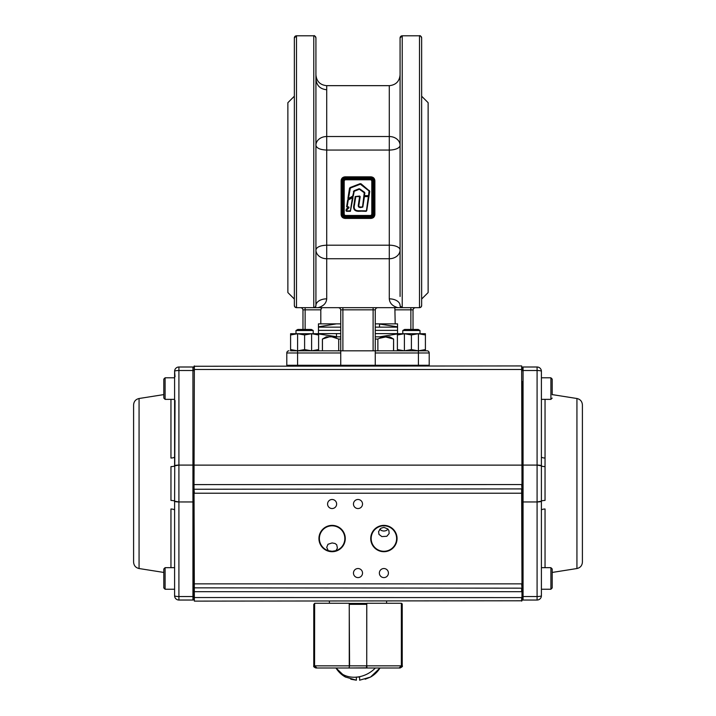 <?xml version="1.0" encoding="UTF-8"?>
<svg xmlns="http://www.w3.org/2000/svg" width="716" height="716" viewBox="0 0 716 716"><rect width="100%" height="100%" fill="white"/><g stroke="black" fill="none" stroke-linecap="round" stroke-linejoin="round"><path stroke-width="1.07" d="M397.389 334.972L404.397 333.719L397.389 333.719L397.389 349.569L404.397 350.822L411.405 349.587L418.413 350.831L425.411 349.569L425.411 350.822L375.265 350.822L375.265 309.822L373.108 309.822L373.108 307.665M417.956 333.719L404.397 333.719L411.405 334.954L418.413 333.701L404.397 333.719L404.397 350.822L397.389 350.822L397.389 349.569M411.405 334.954L411.405 349.587M418.404 333.719L425.411 334.972L425.411 333.719L418.413 333.719L418.413 350.831L404.397 350.822M425.411 334.972L425.411 349.569L425.411 334.972M404.844 350.822L417.956 350.822M402.795 330.515L404.612 329.458L418.189 329.458L420.006 330.515L402.795 330.515L402.795 333.719M295.431 333.844L290.589 334.972L297.596 333.719L290.589 333.719L290.589 349.569L297.596 350.822L304.604 349.587L311.612 350.831L318.611 349.569L318.611 350.822L311.612 350.822L311.612 333.701L318.611 334.972L318.611 349.569L318.611 333.719L297.596 333.719L297.596 350.822L313.205 350.822M318.45 333.719L318.45 323.856L340.735 323.856L340.735 350.822L290.589 350.822L290.589 349.569L294.956 350.634M311.156 333.719L297.596 333.719L304.604 334.954L304.604 349.587M304.604 334.954L311.612 333.701M298.044 350.822L311.156 350.822M295.994 330.515L297.811 329.458L311.388 329.458L313.205 330.515L295.994 330.515L295.994 333.719M318.611 334.972L318.611 349.569L318.611 334.972M175.026 400.45L174.606 501.191A4.314 0.814 0 0 0 170.963 500.43L170.963 466.608A4.314 0.814 0 0 0 174.606 465.856L174.597 399.367L165.101 399.367L165.101 377.797L163.812 379.086L163.812 397.353M139.065 398.508L139.065 568.531C135.682 567.734 133.856 565.604 133.597 562.141L133.597 404.898C133.856 401.434 135.682 399.304 139.065 398.508L163.812 394.597M170.954 399.367L170.954 458.052A4.314 1.217 180 0 0 174.597 456.844L174.597 371.318L175.026 376.714M174.597 595.721A4.314 4.314 0 0 0 178.911 600.035A4.314 4.314 0 0 1 174.597 595.721A4.314 0.814 180 0 0 178.911 596.526L192.935 596.526L192.935 501.952L178.911 501.952L178.911 600.035L192.935 600.035L178.911 600.035A4.314 4.314 0 0 1 174.597 595.721L174.597 510.195A4.314 1.217 0 0 0 170.954 508.987L170.954 567.672M165.101 589.25L163.812 587.952L163.812 568.96L163.812 587.952L165.101 589.25L174.597 589.25L165.101 589.25L165.101 567.672L174.597 567.672L174.606 501.191L178.911 501.952A4.314 0.814 180 0 1 174.606 501.191M178.911 367.004L178.911 370.512A4.314 0.814 180 0 0 174.597 371.318A4.314 4.314 0 0 1 178.911 367.004L192.935 367.004A1.083 1.083 0 0 1 194.018 368.087A1.083 1.083 0 0 0 192.935 367.004L192.935 370.512L178.911 370.512L178.911 501.952M194.018 483.524L194.349 601.118L521.982 600.778L521.982 597.538L521.651 601.118L521.651 597.6L194.018 597.538L194.018 583.853L194.349 591.685L521.651 591.685L521.651 588.167L194.018 587.836M192.935 600.035A1.083 1.083 0 0 0 194.018 598.961A1.083 1.083 0 0 1 192.935 600.035L192.935 596.526L194.018 596.33L194.349 601.118M521.982 381.458L521.982 489.252L521.651 484.553L194.018 484.598L194.349 365.93L194.018 484.598M379.677 529.294L381.816 530.699L383.892 531.066L385.969 530.699L388.108 529.294M383.892 527.361L380.849 528.256L378.576 531.585L378.979 534.413L381.861 536.588L386.819 536.284L389.146 533.527L388.922 530.619L387.759 528.918L383.892 527.361M328.277 550.685L326.72 547.391L327.964 544.276L332.108 542.943L335.088 543.507L336.717 544.787L337.406 548.107L335.938 550.685L332.108 551.275L328.277 550.685M388.421 573.068A4.529 4.529 0 0 0 383.892 568.531A4.529 4.529 0 0 0 379.364 573.068A4.529 4.529 0 0 0 383.892 577.597A4.529 4.529 0 0 0 388.421 573.068M362.529 573.068A4.529 4.529 0 0 0 358 568.531A4.529 4.529 0 0 0 353.471 573.068A4.529 4.529 0 0 0 358 577.597A4.529 4.529 0 0 0 362.529 573.068M362.529 504.019A4.529 4.529 0 0 0 358 499.491A4.529 4.529 0 0 0 353.471 504.019A4.529 4.529 0 0 0 358 508.548A4.529 4.529 0 0 0 362.529 504.019M336.636 504.019A4.529 4.529 0 0 0 332.108 499.491A4.529 4.529 0 0 0 327.579 504.019A4.529 4.529 0 0 0 332.108 508.548A4.529 4.529 0 0 0 336.636 504.019M396.619 538.539A12.727 12.727 0 0 0 383.892 525.812A12.727 12.727 0 0 0 371.165 538.539A12.727 12.727 0 0 0 383.892 551.275A12.727 12.727 0 0 0 396.619 538.539M344.835 538.539A12.727 12.727 0 0 0 332.108 525.812A12.727 12.727 0 0 0 319.381 538.539A12.727 12.727 0 0 0 332.108 551.275A12.727 12.727 0 0 0 344.835 538.539M521.982 395.706L521.982 483.524L521.982 465.284L523.065 465.087L523.065 501.952L537.09 501.952L537.09 596.526L523.065 596.526L523.065 600.035L537.09 600.035L523.065 600.035A1.083 1.083 0 0 1 521.982 598.961L521.982 484.598M521.982 587.836L521.651 583.853L194.018 583.853L194.018 493.226M521.982 483.524L521.651 365.93L521.982 369.501L521.651 365.93L194.018 366.261M521.982 489.252L521.982 493.226L194.349 493.226L194.018 489.252L521.651 488.912L521.982 585.581M370.727 538.539A13.165 13.165 0 0 1 383.892 525.374A13.165 13.165 0 0 1 397.058 538.539A13.165 13.165 0 0 1 383.892 551.705A13.165 13.165 0 0 1 370.727 538.539M318.942 538.539A13.165 13.165 0 0 1 332.108 525.374A13.165 13.165 0 0 1 345.273 538.539A13.165 13.165 0 0 1 332.108 551.705A13.165 13.165 0 0 1 318.942 538.539M368.409 668.001L390.578 668.001M349.22 603.275L349.569 665.844L348.969 668.001L316.911 668.001L314.637 665.844L349.265 665.844L349.265 603.275L314.637 603.275L314.575 665.844L316.812 668.001L315.926 668.001C314.038 667.214 313.322 666.498 313.769 665.844L314.575 665.844L314.575 604.349L313.769 604.349L313.769 665.844M325.422 668.001L347.215 668.001M402.231 604.349L401.425 604.349L401.425 665.844L399.089 668.001L367.031 668.001L366.735 665.844L401.363 665.844L401.363 603.275A1.083 1.083 0 0 1 402.231 604.349L402.231 665.844C402.884 666.22 402.168 666.936 400.074 668.001L391.017 668.001L399.188 668.001L401.425 665.844L399.197 668.001M345.586 677.067L356.38 680.2L356.38 677.067L359.62 677.067L359.62 680.2L370.521 677.067L380.008 668.001L347.86 668.001M401.363 603.275L366.735 603.275L366.735 665.844L366.78 603.275M314.843 603.275L313.769 604.349M316.803 668.001L324.983 668.001L316.812 668.001L314.575 665.844M349.265 603.4L366.735 603.4M366.923 667.84L348.352 668.001L367.648 668.001L366.583 668.001L366.431 665.844L349.569 665.844L349.077 667.84M350.813 679.224L356.38 680.2L356.38 677.067L357.203 677.067A25.839 21.587 149.1 0 0 375.363 668.001M366.431 668.001L336.413 668.001M337.675 668.001L339.089 668.001M359.62 677.067L356.38 677.067M370.521 677.067A25.839 25.839 0 0 0 380.008 668.001A25.839 25.839 0 0 1 370.521 677.067L365.196 679.224M356.38 677.148A25.839 21.587 149.1 0 1 335.992 668.001L345.479 677.067A25.839 25.839 0 0 1 335.992 668.001A25.839 25.839 0 0 0 345.479 677.067M552.188 587.236L552.188 568.96L552.188 587.952L550.899 589.25L552.188 587.952M552.188 379.811L552.188 394.785M552.188 382.38L552.188 379.086L550.899 377.797L550.899 399.367L552.188 398.078M163.812 382.38L163.812 379.086M545.046 567.672L545.046 508.987A4.314 1.217 180 0 0 541.403 510.195L541.403 595.721A4.314 4.314 0 0 1 537.09 600.035A4.314 4.314 0 0 0 541.403 595.721A4.314 0.814 0 0 1 537.09 596.526L537.09 600.035A4.314 4.314 0 0 0 541.403 595.721M576.935 398.508L576.935 568.531C580.318 567.734 582.144 565.604 582.403 562.141L582.403 404.898C582.144 401.434 580.318 399.304 576.935 398.508L552.188 394.597M541.403 399.367L541.403 371.318A4.314 4.314 0 0 0 537.09 367.004L523.065 367.004L523.065 370.512L537.09 370.512L537.09 465.087A4.314 0.814 0 0 1 541.394 465.856L541.403 399.367L550.899 399.367M523.065 367.004A1.083 1.083 0 0 0 521.982 368.087L521.982 370.709L523.065 370.512L523.065 465.087L537.09 465.087L537.09 501.952A4.314 0.814 0 0 0 541.394 501.191A4.314 0.814 180 0 1 545.037 500.43L545.046 458.052A4.314 1.217 0 0 1 541.403 456.844L541.403 567.672L550.899 567.672L550.899 589.25L541.403 589.25M421.652 265.878L421.652 297.203M287.447 365.93L286.794 365.276L429.206 365.276L429.206 352.979A2.157 2.157 0 0 0 427.049 350.822L418.413 350.822L418.413 352.979L429.206 352.979M340.091 365.93L340.735 365.276L340.735 350.822L375.265 350.822L375.265 365.276L375.909 365.93M428.553 365.93L429.206 365.276M368.516 195.647L369.044 190.975L360.327 184.191L350.339 188.048L348.477 198.538L352.693 196.103L354.017 190.769L359.181 188.711L364.587 192.327L364.605 195.647L368.516 195.647M353.024 197.625L352.317 197.142L353.024 197.625L350.401 211.309L346.275 210.719L346.705 209.108L348.853 207.47L346.884 206.879L347.967 199.979L352.746 197.58L350.428 211.023M355.789 196.596L354.178 205.062L355.503 196.524L359.638 196.596L355.771 196.596L354.456 205.098C353.543 208.812 354.921 210.692 358.582 210.755L366.422 210.853L368.364 196.596L364.426 196.596L362.806 207.076L360.524 207.533C358.653 207.533 357.946 206.575 358.394 204.66L359.656 196.309L358.671 204.704L360.193 196.658L358.949 204.749C358.528 206.262 359.056 207.005 360.524 206.978L362.52 207.058L364.247 192.765L359.387 189.23L354.223 191.288L353.248 196.193L352.505 197.061M350.401 211.309L346.544 211.309L346.007 210.674L346.535 208.884L348.441 207.47L346.607 206.834L347.69 199.934L348.558 199.12L347.922 198.448L349.524 188.281L350.142 187.52L360.121 183.672L361.088 183.824L369.742 191.432L366.699 210.871L358.582 211.318C354.518 211.202 352.961 209.108 353.901 205.018L355.217 196.533L359.656 196.032L360.193 196.658M343.322 181.282A2.381 2.381 0 0 1 345.703 178.902L370.297 178.902A2.381 2.381 0 0 1 372.678 181.282L372.678 213.968A2.381 2.381 0 0 1 370.297 216.348L345.703 216.348A2.381 2.381 0 0 1 343.322 213.968L343.322 181.282L343.761 213.968A1.942 1.942 0 0 0 345.703 215.91L370.297 215.91A1.942 1.942 0 0 0 372.239 213.968L372.239 181.282A1.942 1.942 0 0 0 370.297 179.34L345.703 179.34A1.942 1.942 0 0 0 343.761 181.282A1.942 1.942 0 0 1 345.703 179.34L345.703 179.779A1.504 1.504 0 0 0 344.199 181.282L344.199 213.968A1.504 1.504 0 0 0 345.703 215.471L370.297 215.471A1.504 1.504 0 0 0 371.801 213.968L371.801 181.282A1.504 1.504 0 0 0 370.297 179.779L345.703 179.779M374.119 215.248L374.182 214.621A3.24 3.24 0 0 1 370.951 217.852L371.577 217.789M341.881 180.002L341.818 180.638A3.24 3.24 0 0 1 345.058 177.398L370.951 177.398A3.24 3.24 0 0 1 374.182 180.638L374.182 214.621L374.88 214.514C374.656 216.876 373.349 218.174 370.951 218.416L345.058 218.416C342.651 218.174 341.335 216.867 341.12 214.514L341.12 180.745C341.344 178.382 342.66 177.076 345.058 176.834L370.951 176.834C373.349 177.085 374.665 178.382 374.88 180.745L374.119 180.011M373.94 179.403L373.645 178.848M373.242 178.356L372.195 177.649M373.483 214.621L373.483 180.638A2.542 2.542 0 0 0 370.951 178.096L345.058 178.096A2.542 2.542 0 0 0 342.517 180.638L342.517 214.621A2.542 2.542 0 0 0 345.058 217.154L370.951 217.154A2.542 2.542 0 0 0 373.483 214.621L374.182 214.621A3.24 3.24 0 0 1 370.951 217.852L345.058 217.852A3.24 3.24 0 0 1 341.818 214.621L341.818 180.638A3.24 3.24 0 0 1 345.058 177.398L344.423 177.461M345.058 217.154L345.058 217.852A3.24 3.24 0 0 1 341.818 214.621L341.881 215.248M342.06 215.847L342.355 216.411M352.746 197.58L347.967 199.979L346.884 206.879L348.764 206.906L349.023 207.694L346.705 209.108L346.544 211.309M349.023 207.694L346.007 210.674M346.544 211.023L350.392 210.746L352.442 197.679L348.245 200.024L347.162 206.906L346.607 206.834M348.764 206.906L348.853 207.479M348.101 199.361L348.245 200.024M348.361 199.854L347.69 199.934M368.552 195.924L364.605 195.924L364.417 192.55L359.969 189.069L364.587 192.327M359.799 189.292L359.28 188.97L354.125 191.038L352.693 196.103M352.702 196.963L348.2 198.493L348.764 199.03L352.317 197.142M348.477 198.538L349.802 188.326L347.922 198.448M350.079 188.371L350.24 187.78L360.918 184.039L360.121 183.672M360.739 184.263L369.223 190.76L361.088 183.824M369.188 191.342L368.794 195.701L369.393 190.546M369.742 191.432L369.044 190.975M358.573 205.689L358.671 204.704C358.224 206.476 358.841 207.327 360.524 207.255L360.273 207.255M359.96 207.237L359.495 207.184M360.524 206.978L362.529 207.031L364.444 196.309L363.871 196.533M364.229 196.068L368.65 196.623L366.431 210.826L368.919 196.658M366.162 211.05L358.582 211.041L366.162 211.327M357.427 210.996L358.582 211.041C354.733 210.898 353.265 208.902 354.178 205.062L354.026 206.181M364.444 196.103L368.74 196.166M375.265 323.856L397.55 323.856L397.55 333.719M340.735 323.856L340.735 309.822L340.109 308.301L338.579 307.665L340.109 308.301L340.735 309.822L340.735 350.822L327.409 350.822M321.117 308.301L321.896 307.665L320.813 309.822L320.813 323.856M394.104 307.665L394.883 308.301L394.104 307.665M395.187 323.856L394.883 308.301M375.891 308.301L377.421 307.665L375.891 308.301L375.265 309.822M295.681 307.504A2.157 2.157 0 0 0 296.505 307.665L419.495 307.665A2.157 2.157 0 0 0 420.319 307.504M415.182 307.665L413.651 308.301L415.182 307.665L397.917 307.665C392.574 306.206 389.692 303.271 389.289 298.849A10.785 6.659 180 0 1 400.074 305.508L400.709 307.039L402.231 307.665L400.709 307.039L400.074 305.508A2.157 2.157 0 0 0 400.709 307.039L400.074 305.508A2.157 2.157 0 0 0 400.709 307.039L400.459 306.743M315.926 296.469L315.926 305.508L315.291 307.039L315.926 305.508A10.785 6.659 0 0 1 326.711 298.849C326.308 303.271 323.426 306.206 318.083 307.665L300.818 307.665L302.349 308.301L302.975 309.822L302.349 308.301L300.818 307.665M421.106 350.822L427.049 350.822A2.157 2.157 0 0 1 428.571 351.458M311.192 350.822L294.894 350.822M417.992 350.822L375.265 350.822M302.975 329.458L302.975 309.822L302.975 329.458M413.025 329.458L413.025 309.822L413.651 308.301L413.025 309.822L413.025 329.458M314.619 307.495A2.157 2.157 0 0 0 315.291 307.039L313.769 307.665L315.291 307.039A2.157 2.157 0 0 0 315.926 305.508L315.926 37.957A2.157 2.157 0 0 0 313.769 35.8L296.505 35.8L294.348 37.957A2.157 2.157 0 0 1 296.505 35.8L296.505 307.665L294.983 307.039L294.348 305.508A2.157 2.157 0 0 0 295.654 307.495M322.925 305.464L321.269 306.475M401.148 307.379A2.157 2.157 0 0 1 400.718 307.048L401.148 307.379A2.157 2.157 0 0 0 401.318 307.468L401.309 307.459A2.157 2.157 0 0 0 401.381 307.495M421.652 305.508L421.017 307.039A2.157 2.157 0 0 0 421.652 305.508L421.652 37.957A2.157 2.157 0 0 0 419.495 35.8L419.495 307.665L421.017 307.039A2.157 2.157 0 0 0 421.652 305.508M326.711 298.849L326.711 258.727L389.289 258.727L389.289 298.849C389.692 303.271 392.574 306.206 397.917 307.665M286.794 365.276L286.794 352.979A2.157 2.157 0 0 1 288.951 350.822A2.157 2.157 0 0 0 287.429 351.458A2.157 2.157 0 0 1 288.951 350.822M315.926 305.508A2.157 2.157 0 0 1 315.291 307.039L313.769 307.665L313.769 35.8C314.297 35.254 315.013 35.97 315.926 37.957L315.926 98.79M315.926 128.638L315.926 156.634M315.926 238.625L315.926 266.612M315.926 91.111L315.926 86.251M294.348 37.957L294.348 305.508A2.157 2.157 0 0 0 294.983 307.039M314.038 307.647A2.157 2.157 0 0 0 314.593 307.504M400.074 296.469L400.074 37.957A2.157 2.157 0 0 1 402.231 35.8L400.074 37.957M402.231 306.967A2.157 1.459 0 0 1 400.074 305.508M401.408 307.504A2.157 2.157 0 0 0 401.962 307.647M420.346 307.495A2.157 2.157 0 0 0 421.017 307.039M294.348 96.213L287.877 102.692L287.877 292.567L294.348 299.037M421.652 96.213L428.123 102.692L428.123 292.567L421.652 299.037M421.652 37.957C420.74 35.97 420.024 35.254 419.495 35.8L402.231 35.8L402.231 307.665L400.709 307.039M370.297 178.902L370.297 179.34A1.942 1.942 0 0 1 372.239 181.282A1.942 1.942 0 0 0 370.297 179.34A1.942 1.942 0 0 1 372.239 181.282L372.678 181.282M341.12 180.745L342.517 180.638M342.517 214.621L341.12 214.514M379.525 338.301L385.7 336.968L393.514 339.053C388.305 336.269 383.096 336.269 377.878 339.053L377.878 350.822M340.735 339.053L338.704 339.053L331.902 336.851L336.475 338.015M338.704 339.053L338.704 350.822M329.244 336.851L322.442 339.053L326.219 336.851L340.735 336.851M322.442 339.053L322.442 350.822M375.265 336.851L389.781 336.851L393.603 339.053L393.514 350.822M377.878 339.053L375.265 339.053M322.397 339.053L322.397 350.822M393.603 339.053L393.603 350.822M397.55 333.611L375.265 333.611M340.735 333.611L318.45 333.611M397.55 330.371L375.265 330.371L397.55 330.371M340.735 330.371L318.45 330.371L340.735 330.371M318.45 327.14L340.735 327.14M375.265 327.14L397.55 327.14M178.911 465.087A4.314 0.814 180 0 0 174.606 465.856L178.911 465.087L192.935 465.087L192.935 370.512L194.018 370.709M194.018 501.755L192.935 501.952L192.935 465.087L194.018 465.284L192.935 465.087M521.982 369.501L194.018 369.501M521.982 465.123L194.018 465.123M521.982 597.538L521.982 591.622M401.425 665.844L402.231 665.844M366.735 604.349L349.265 604.349M545.046 458.052L545.046 399.367M521.982 501.755L523.065 501.952L523.065 596.526L521.982 596.33M537.09 367.004L537.09 370.512A4.314 0.814 0 0 1 541.403 371.318M545.037 466.608A4.314 0.814 180 0 1 541.394 465.856L537.09 465.087M541.394 501.191L537.09 501.952M297.588 365.93L297.588 350.822M418.413 365.93L418.413 352.979L375.265 352.979M370.951 176.834L370.951 177.398A3.24 3.24 0 0 1 374.182 180.638L373.483 180.638M370.297 215.471L370.297 215.91A1.942 1.942 0 0 0 372.239 213.968L372.678 213.968M343.322 213.968L343.761 213.968A1.942 1.942 0 0 0 345.703 215.91L345.703 216.348M358.949 204.749L358.394 204.66M355.762 196.614L355.217 196.533M354.456 205.098L353.901 205.018M358.582 210.755L358.582 211.318M364.023 195.531L364.578 195.611M364.605 195.647L364.605 196.121M364.39 193.141L364.945 193.222M346.75 209.528L346.195 209.448M346.535 208.884L346.875 209.332M359.387 189.23L359.181 188.711M354.223 191.288L354.017 190.769M353.964 191.619L353.409 191.53M350.339 188.048L350.142 187.52M305.132 329.458L305.132 309.822L320.813 309.822M395.187 309.822L410.868 309.822L410.868 329.458M342.892 350.822L342.892 309.822L340.735 309.822L340.109 308.301M305.132 307.665L305.132 309.822L302.975 309.822L302.349 308.301M413.651 308.301L413.025 309.822L410.868 309.822L410.868 307.665M342.892 307.665L342.892 309.822L373.108 309.822L373.108 350.822M286.794 352.979L340.735 352.979M400.074 249.956A10.785 8.771 0 0 1 389.289 258.727L389.289 245.194A10.785 4.761 180 0 1 400.074 249.956M326.711 252.587L326.711 258.727A10.785 8.771 0 0 1 315.926 249.956C316.562 247.065 320.159 245.481 326.711 245.194L326.711 252.587M400.074 74.876C399.439 81.427 395.841 85.025 389.289 85.66L389.289 136.523L326.711 136.523L326.711 150.056L389.289 150.056L389.289 136.523A10.785 8.771 180 0 1 400.074 145.303A10.785 4.761 0 0 1 389.289 150.056L389.289 245.194L326.711 245.194L326.711 150.056C320.159 149.778 316.562 148.185 315.926 145.303A10.785 8.771 180 0 1 326.711 136.523L326.711 85.66C320.159 85.025 316.562 81.427 315.926 74.876M374.88 180.745L374.88 214.514M345.058 176.834L345.058 178.096M345.058 217.852L345.058 218.416M370.951 217.154L370.951 218.416M370.951 177.398L370.951 178.096M420.006 330.515L420.006 333.719L420.006 330.515L418.189 329.458M313.205 333.719L313.205 330.515M139.065 568.531L163.812 572.442M386.586 603.275L386.586 601.118M329.414 603.275L329.414 601.118M550.899 567.672L552.188 568.96M541.403 377.797L550.899 377.797M165.101 567.672L163.812 568.96M165.101 399.367L163.812 398.078M174.597 377.797L165.101 377.797M576.935 568.531L552.188 572.442M326.711 89.742C320.159 89.106 316.562 85.508 315.926 78.957M389.289 85.66L326.711 85.66M336.475 336.69L318.611 333.96M379.525 336.851L397.389 333.96M336.475 323.856L318.45 326.818M379.525 324.062L397.55 326.818M336.475 333.611L336.475 336.851M379.525 323.856L379.525 327.14"/></g></svg>

